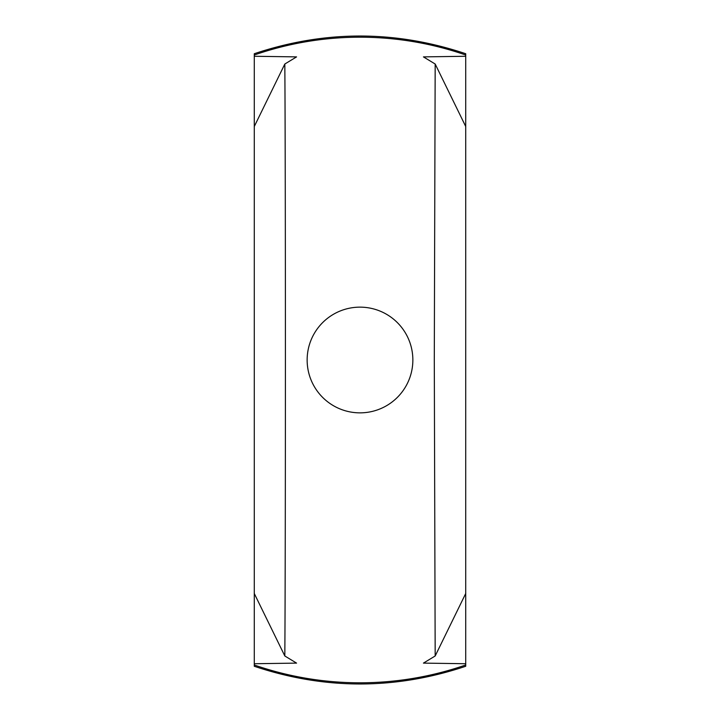 <?xml version="1.0" encoding="UTF-8"?>
<svg xmlns="http://www.w3.org/2000/svg" width="720" height="720" viewBox="0 0 720 720"><rect width="100%" height="100%" fill="white"/><g stroke="black" fill="none" stroke-linecap="round" stroke-linejoin="round"><path stroke-width="1.08" d="M465.723 664.992L465.723 666.27C395.244 689.877 324.756 689.877 254.277 666.27L254.277 664.992A322.794 322.794 0 0 0 465.723 664.992L465.723 55.008A322.794 322.794 0 0 0 254.277 55.008L254.277 53.73C324.756 30.123 395.244 30.123 465.723 53.73L465.723 55.008M412.857 360A52.857 52.857 0 0 0 360 307.143A52.857 52.857 0 0 0 307.143 360A52.857 52.857 0 0 0 360 412.857A52.857 52.857 0 0 0 412.857 360M284.823 64.017L296.568 56.889L254.277 56.268L254.277 663.732L296.568 663.111L284.823 655.983C285.606 545.112 285.606 174.861 284.823 64.017L254.277 126.513M254.277 593.487L284.823 655.983M465.723 126.513L435.177 64.017L423.432 56.889L465.723 56.268M254.277 126.531L254.277 593.451M465.723 663.732L423.432 663.111L435.177 655.983L465.723 593.487M254.277 56.268L254.277 55.008M254.277 664.992L254.277 663.732M465.723 593.469L465.723 126.549M435.177 64.017L434.295 360L435.177 655.983"/></g></svg>
